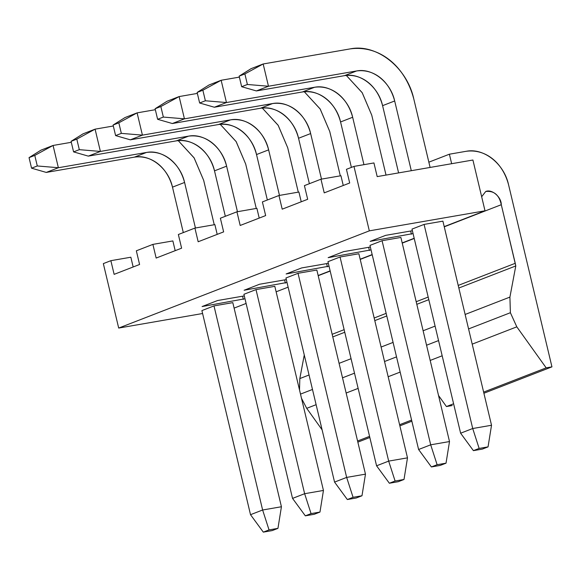 <?xml version="1.0" encoding="UTF-8"?>
<svg xmlns="http://www.w3.org/2000/svg" width="581" height="581" viewBox="0 0 581 581"><rect width="100%" height="100%" fill="white"/><g stroke="black" fill="none" stroke-linecap="round" stroke-linejoin="round"><path stroke-width="0.87" d="M426.563 345.223L438.546 340.575L426.563 345.223M468.577 328.926L510.387 312.716L509.915 297.094L465.134 314.466L509.915 297.094L510.387 312.716L516.807 326.842L546.176 367.86L551.95 366.858L508.535 184.627C504.017 163.675 483.733 147.69 466.223 151.285L449.389 154.205L428.851 162.172L449.389 154.205L451.655 163.704L449.389 154.205L466.223 151.285C485.309 148.678 502.638 162.331 508.535 184.627L551.95 366.858L546.176 367.86L483.632 392.117L546.176 367.86L516.807 326.842L472.2 344.141L516.807 326.842L510.387 312.716L468.577 328.926M435.104 326.108L423.113 330.763L435.104 326.108M300.5 394.114L312.491 389.459L300.5 394.114M342.521 377.817L354.512 373.169L342.521 377.817M384.542 361.52L396.532 356.872L384.542 361.52M393.083 342.405L381.092 347.053L393.083 342.405M351.062 358.702L339.072 363.35L351.062 358.702M309.041 374.999L299.818 378.58L299.52 390.004L299.818 378.58L304.27 354.955L299.818 378.58L309.041 374.999M246.097 303.456L234.383 308.003L246.097 303.456M360.169 259.22L372.16 254.572L360.169 259.22M402.19 242.923L414.18 238.275L402.19 242.923M444.211 226.626L485.012 210.801L369.327 230.853L118.691 328.062L202.595 313.515L118.691 328.062L103.338 263.607L118.691 328.062L369.327 230.853L485.012 210.801L444.211 226.626M276.128 291.815L288.118 287.159L276.128 291.815M318.148 275.517L330.139 270.869L318.148 275.517M413.055 233.577L370.162 241.362L385.661 235.356L412.379 230.722L385.661 235.356L370.162 241.362L413.055 233.577M371.041 249.874L328.149 257.659L343.64 251.646L370.358 247.019L343.64 251.646L328.149 257.659L371.041 249.874M329.02 266.171L286.128 273.956L301.619 267.943L328.338 263.316L301.619 267.943L286.128 273.956L329.02 266.171M286.999 282.468L244.107 290.253L259.598 284.24L286.317 279.606L259.598 284.24L244.107 290.253L286.999 282.468M244.979 298.757L202.086 306.55L217.577 300.537L244.303 295.903L217.577 300.537L202.086 306.55L244.979 298.757M201.897 310.588L213.99 305.896L232.807 302.636L213.99 305.896L201.897 310.588L250.52 514.693L201.897 310.588M243.918 294.291L256.01 289.599L274.828 286.339L323.45 490.444L274.828 286.339L256.01 289.599L243.918 294.291L292.541 498.396L243.918 294.291M285.932 277.994L298.031 273.302L316.848 270.042L298.031 273.302L285.932 277.994L334.562 482.099L285.932 277.994M411.994 229.103L424.086 224.411L442.904 221.15L491.526 425.256L442.904 221.15L424.086 224.411L411.994 229.103L460.617 433.208L411.994 229.103M369.974 245.4L382.073 240.708L400.883 237.447L382.073 240.708L369.974 245.4L418.596 449.505L369.974 245.4M327.953 261.697L340.052 257.005L358.862 253.744L407.492 457.85L358.862 253.744L340.052 257.005L327.953 261.697L376.575 465.802L327.953 261.697M114.13 274.355L139.593 264.478L114.13 274.355L110.869 260.68L103.338 263.607L110.869 260.68L130.841 257.223L133.165 266.969L130.841 257.223L110.869 260.68L114.13 274.355M156.151 258.058L181.613 248.181L156.151 258.058L152.89 244.383L136.339 250.803L139.593 264.478L136.339 250.803L152.89 244.383L156.151 258.058M198.165 241.761L223.634 231.884L198.165 241.761L194.911 228.086L178.36 234.506L181.613 248.181L178.36 234.506L194.911 228.086L198.165 241.761M240.185 225.464L265.655 215.587L240.185 225.464L236.932 211.796L220.373 218.216L223.634 231.884L220.373 218.216L236.932 211.796L240.185 225.464M282.206 209.167L307.676 199.29L282.206 209.167L278.953 195.499L262.394 201.919L265.655 215.587L262.394 201.919L278.953 195.499L282.206 209.167M324.227 192.87L349.689 182.993L324.227 192.87L320.966 179.202L304.415 185.622L307.676 199.29L304.415 185.622L320.966 179.202L324.227 192.87M377.192 176.609L472.912 160.022L485.012 210.801L472.912 160.022L377.192 176.609L373.939 162.941L353.967 166.398L369.327 230.853L353.967 166.398L346.436 169.325L349.689 182.993L346.436 169.325L353.967 166.398L373.939 162.941L377.192 176.609M322.106 429.831L306.71 408.327L301.503 398.312L306.71 408.327L322.106 429.831M410.665 231.02L411.421 234.208L410.665 231.02M368.644 247.317L369.407 250.505L368.644 247.317M326.624 263.614L327.386 266.802L326.624 263.614M284.603 279.904L285.365 283.1L284.603 279.904M242.582 296.201L243.345 299.397L242.582 296.201M485.723 191.49L481.664 196.748L485.723 191.49C494.024 190.561 499.217 194.962 501.287 204.708C501.388 196.974 491.831 188.803 485.723 191.49M172.862 240.926L175.186 250.672L172.862 240.926L152.89 244.383L172.862 240.926M214.883 224.629L217.2 234.383L214.883 224.629L194.911 228.086L214.883 224.629M256.896 208.332L259.22 218.086L256.896 208.332L236.932 211.796L256.896 208.332M298.917 192.035L301.241 201.789L298.917 192.035L278.953 195.499L298.917 192.035M340.938 175.738L343.262 185.492L340.938 175.738L320.966 179.202L340.938 175.738M411.856 421.196L399.866 425.844L411.856 421.196M369.836 437.493L357.845 442.141L369.836 437.493M411.58 420.063L399.597 424.711L411.58 420.063M369.567 436.353L357.576 441.008L369.567 436.353M400.156 372.087L388.166 376.735L400.156 372.087M358.136 388.384L346.145 393.032L358.136 388.384M316.115 404.681L306.71 408.327L316.115 404.681M386.786 315.97L374.796 320.618L386.786 315.97M344.765 332.267L332.775 336.915L344.765 332.267M386.162 313.362L374.179 318.01L386.162 313.362M344.148 329.659L332.158 334.307L344.148 329.659M372.203 254.768L360.213 259.416L372.203 254.768M330.19 271.066L318.199 275.714L330.19 271.066M452.207 405.545L446.433 406.547L438.546 395.53L446.433 406.547L452.207 405.545M402.234 243.119L414.224 238.471L402.234 243.119M444.254 226.822L501.287 204.708L515.79 265.938L509.915 297.094L515.79 265.938L458.837 288.023L515.79 265.938L515.253 263.302L458.213 285.424L515.253 263.302L501.287 204.708L444.254 226.822M483.9 393.25L551.95 366.858L483.9 393.25M453.601 403.766L446.433 406.547L453.601 403.766M442.17 355.79L430.187 360.438L442.177 355.79M428.807 299.673L416.817 304.321L428.807 299.673M428.182 297.065L416.192 301.713L428.182 297.065M250.52 514.693L262.619 510.002L213.99 305.896L262.619 510.002L281.429 506.741L232.807 302.636L281.429 506.741L262.619 510.002L250.52 514.693L263.309 532.131L250.52 514.693M292.541 498.396L304.633 493.705L256.01 289.599L304.633 493.705L323.45 490.444L319.971 512.064L314.241 514.287L305.33 515.834L292.541 498.396L305.33 515.834L311.06 513.611L304.633 493.705L292.541 498.396M334.562 482.099L346.654 477.408L298.031 273.302L346.654 477.408L365.471 474.147L316.848 270.042L365.471 474.147L346.654 477.408L334.562 482.099L347.344 499.537L334.562 482.099M460.617 433.208L472.716 428.517L424.086 224.411L472.716 428.517L491.526 425.256L488.047 446.883L482.317 449.106L473.406 450.645L460.617 433.208L473.406 450.645L479.136 448.423L472.716 428.517L460.617 433.208M418.596 449.505L430.695 444.814L382.073 240.708L430.695 444.814L449.505 441.553L400.883 237.447L449.505 441.553L430.695 444.814L418.596 449.505L431.385 466.942L418.596 449.505M376.575 465.802L388.674 461.111L340.052 257.005L388.674 461.111L407.492 457.85L404.006 479.47L398.275 481.693L389.364 483.239L376.575 465.802L389.364 483.239L395.095 481.017L388.674 461.111L376.575 465.802M272.22 530.584L263.309 532.131L269.039 529.908L262.619 510.002L269.039 529.908L277.95 528.361L281.429 506.741L277.95 528.361L272.22 530.584L277.95 528.361L269.039 529.908L263.309 532.131L272.22 530.584M304.633 493.705L311.06 513.611L319.971 512.064L323.45 490.444L304.633 493.705M356.262 497.99L347.344 499.537L353.074 497.314L346.654 477.408L353.074 497.314L361.985 495.767L365.471 474.147L361.985 495.767L356.262 497.99L361.985 495.767L353.074 497.314L347.344 499.537L356.262 497.99M472.716 428.517L479.136 448.423L488.047 446.883L491.526 425.256L472.716 428.517M440.296 465.396L431.385 466.942L437.115 464.72L430.695 444.814L437.115 464.72L446.026 463.173L449.505 441.553L446.026 463.173L440.296 465.396L446.026 463.173L437.115 464.72L431.385 466.942L440.296 465.396M388.674 461.111L395.095 481.017L404.006 479.47L407.492 457.85L388.674 461.111M203.677 180.364L194.177 157.981L178.207 140.595L194.061 157.8L203.677 180.364L214.251 224.738L203.677 180.364M71.296 142.301L53.067 145.461L58.376 167.727L146.506 152.447C162.259 149.208 180.517 163.595 184.584 182.456L195.434 227.999L184.584 182.456L172.492 187.147L183.313 232.589L172.492 187.147C168.425 168.287 150.167 153.9 134.407 157.139L46.277 172.419L134.407 157.139L146.506 152.447L58.376 167.727L53.067 145.461L71.296 142.301M226.605 166.159L214.505 170.85L225.334 216.292L214.505 170.85C210.438 151.99 192.188 137.603 176.428 140.842L88.297 156.122L176.428 140.842C193.604 138.489 209.196 150.777 214.505 170.85L226.605 166.159L237.455 211.702L226.605 166.159C221.296 146.085 205.703 133.797 188.52 136.15C204.28 132.911 222.538 147.298 226.605 166.159M245.698 164.067L256.265 208.441L245.698 164.067L236.198 141.684L220.221 124.305L236.082 141.503L245.698 164.067M113.317 126.004L95.088 129.164L100.397 151.43L188.52 136.15L176.428 140.842L188.52 136.15L100.397 151.43L88.297 156.122L73.584 151.888L71.071 141.343L82.996 133.855L95.088 129.164L113.317 126.004M287.718 147.77L278.212 125.387L262.242 108.008L278.103 125.206L287.718 147.77L298.285 192.144L287.718 147.77M155.338 109.707L137.109 112.867L142.418 135.133L230.541 119.853C246.3 116.621 264.558 131.001 268.625 149.862L279.476 195.405L268.625 149.862L256.526 154.553L267.354 199.995L256.526 154.553C252.459 135.693 234.201 121.313 218.449 124.545L130.318 139.825L218.449 124.545L230.541 119.853L142.418 135.133L137.109 112.867L155.338 109.707M394.681 100.971L382.588 105.662L398.602 172.898L382.588 105.662C378.522 86.809 360.264 72.422 344.504 75.653L256.374 90.934L344.504 75.653C361.68 73.308 377.272 85.589 382.588 105.662L394.681 100.971L411.297 170.698L394.681 100.971C389.372 80.897 373.779 68.616 356.603 70.962C372.356 67.73 390.614 82.117 394.681 100.971M413.774 98.879L430.107 167.437L413.774 98.879C406.998 67.454 376.568 43.473 350.307 48.869L263.171 63.975L268.473 86.242L356.603 70.962L344.504 75.653L356.603 70.962L268.473 86.242L256.374 90.934L241.66 86.7L239.147 76.155L251.072 68.667L263.171 63.975L350.307 48.869C378.935 44.955 404.921 65.428 413.774 98.879M371.753 115.176L362.253 92.793L346.283 75.414L362.137 92.611L371.753 115.176L386.024 175.084L371.753 115.176M239.379 77.113L221.15 80.272L226.452 102.539L314.582 87.259C330.342 84.027 348.593 98.414 352.66 117.268L363.953 164.67L352.66 117.268L340.568 121.959L351.389 167.401L340.568 121.959C336.501 103.106 318.243 88.719 302.483 91.951L214.36 107.231L302.483 91.951L314.582 87.259L226.452 102.539L221.15 80.272L239.379 77.113M310.646 133.565L298.547 138.256L309.375 183.698L298.547 138.256C294.48 119.403 276.222 105.016 260.462 108.248L172.339 123.528L260.462 108.248C277.645 105.902 293.238 118.183 298.547 138.256L310.646 133.565L321.496 179.108L310.646 133.565C305.33 113.491 289.737 101.21 272.562 103.556C288.321 100.324 306.579 114.711 310.646 133.565M329.739 131.473L340.306 175.847L329.739 131.473L320.233 109.09L304.262 91.711L320.116 108.908L329.739 131.473M197.358 93.41L179.13 96.569L184.431 118.836L272.562 103.556L260.462 108.248L272.562 103.556L184.431 118.836L172.339 123.528L157.618 119.294L155.105 108.749L167.03 101.261L179.13 96.569L197.358 93.41M311.06 513.611L305.33 515.834L314.241 514.287L319.971 512.064L311.06 513.611M479.136 448.423L473.406 450.645L482.317 449.106L488.047 446.883L479.136 448.423M395.095 481.017L389.364 483.239L398.275 481.693L404.006 479.47L395.095 481.017M40.975 150.152L53.067 145.461L34.78 155.41L37.293 165.963L58.376 167.727L46.277 172.419L31.563 168.185L29.05 157.633L40.975 150.152L29.05 157.633L34.78 155.41L53.067 145.461L40.975 150.152M134.407 157.139C151.583 154.786 167.175 167.074 172.492 187.147L184.584 182.456C179.275 162.382 163.682 150.094 146.506 152.447L134.407 157.139M95.088 129.164L76.801 139.12L79.314 149.666L100.397 151.43L95.088 129.164L82.996 133.855L71.071 141.343L73.584 151.888L88.297 156.122L100.397 151.43L79.314 149.666L73.584 151.888L79.314 149.666L76.801 139.12L71.071 141.343L76.801 139.12L95.088 129.164M125.017 117.558L137.109 112.867L118.822 122.823L121.335 133.369L142.418 135.133L130.318 139.825L115.604 135.591L113.092 125.046L125.017 117.558L113.092 125.046L118.822 122.823L137.109 112.867L125.017 117.558M218.449 124.545C235.625 122.192 251.217 134.48 256.526 154.553L268.625 149.862C263.309 129.788 247.717 117.5 230.541 119.853L218.449 124.545M263.171 63.975L244.877 73.932L247.39 84.477L268.473 86.242L263.171 63.975L251.072 68.667L239.147 76.155L241.66 86.7L256.374 90.934L268.473 86.242L247.39 84.477L241.66 86.7L247.39 84.477L244.877 73.932L239.147 76.155L244.877 73.932L263.171 63.975M209.051 84.964L221.15 80.272L202.856 90.229L205.369 100.774L226.452 102.539L214.36 107.231L199.639 102.997L197.126 92.452L209.051 84.964L197.126 92.452L202.856 90.229L221.15 80.272L209.051 84.964M302.483 91.951C319.659 89.605 335.252 101.886 340.568 121.959L352.66 117.268C347.351 97.194 331.758 84.913 314.582 87.259L302.483 91.951M179.13 96.569L160.835 106.526L163.348 117.071L184.431 118.836L179.13 96.569L167.03 101.261L155.105 108.749L157.618 119.294L172.339 123.528L184.431 118.836L163.348 117.071L157.618 119.294L163.348 117.071L160.835 106.526L155.105 108.749L160.835 106.526L179.13 96.569M34.78 155.41L29.05 157.633L31.563 168.185L37.293 165.963L34.78 155.41M31.563 168.185L46.277 172.419L58.376 167.727L37.293 165.963L31.563 168.185M118.822 122.823L113.092 125.046L115.604 135.591L121.335 133.369L118.822 122.823M115.604 135.591L130.318 139.825L142.418 135.133L121.335 133.369L115.604 135.591M202.856 90.229L197.126 92.452L199.639 102.997L205.369 100.774L202.856 90.229M199.639 102.997L214.36 107.231L226.452 102.539L205.369 100.774L199.639 102.997"/></g></svg>
